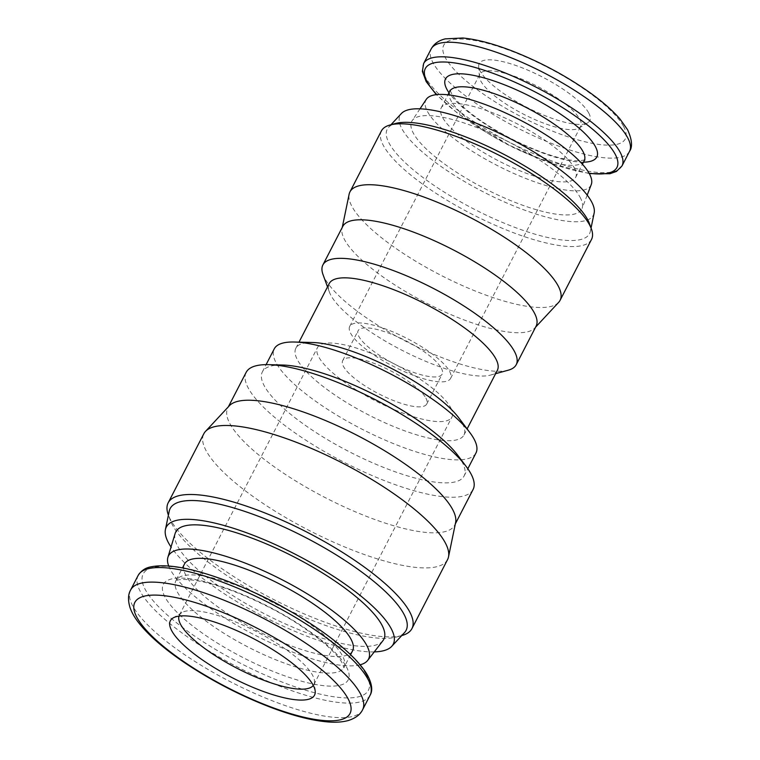 <?xml version="1.0" encoding="UTF-8"?>
<svg xmlns="http://www.w3.org/2000/svg" width="760" height="760" viewBox="0 0 760 760"><rect width="100%" height="100%" fill="white"/><g stroke="black" fill="none" stroke-linecap="round" stroke-linejoin="round"><path stroke-width="0.57" stroke-dasharray="3.8 2.85" d="M352.564 650.826A94.591 25.916 27.3 0 1 256.633 630.467A94.591 25.916 27.3 0 1 184.461 564.062M360.116 664.8A112.556 30.837 27.3 0 1 254.372 634.847A112.556 30.837 27.3 0 1 168.701 566M382.935 640.67A117.059 32.072 27.3 0 1 265.069 614.118A117.059 32.072 27.3 0 1 175.151 533.425M374.252 651.899A127.689 34.979 27.3 0 1 263.739 616.702A127.689 34.979 27.3 0 1 171.028 547M404.481 632.633A132.762 36.375 27.3 0 1 396.463 637.022A132.762 36.375 27.3 0 1 271.444 601.768A132.762 36.375 27.3 0 1 170.287 520.286A132.762 36.375 27.3 0 1 169.224 511.204M401.974 635.503A137.151 37.572 27.3 0 1 272.83 599.089A137.151 37.572 27.3 0 1 168.321 514.909M447.555 559.597A137.151 37.572 27.3 0 1 308.437 530.081A137.151 37.572 27.3 0 1 203.803 433.789M455.61 522.547A127.689 34.979 27.3 0 1 454.717 525.093A127.689 34.979 27.3 0 1 325.204 497.61A127.689 34.979 27.3 0 1 227.772 407.959A127.689 34.979 27.3 0 1 229.33 405.764M473.081 489.506A127.689 34.979 27.3 0 1 343.567 462.033A127.689 34.979 27.3 0 1 246.145 372.381M457.995 455.591A113.506 31.093 27.3 0 1 462.042 461.785A113.506 31.093 27.3 0 1 464.084 476.007A113.506 31.093 27.3 0 1 348.963 451.573A113.506 31.093 27.3 0 1 262.361 371.887A113.506 31.093 27.3 0 1 282.53 365.028M475.959 452.998A113.506 31.093 27.3 0 1 360.838 428.573A113.506 31.093 27.3 0 1 274.236 348.887M458.888 417.981A94.591 25.916 27.3 0 1 462.26 423.139A94.591 25.916 27.3 0 1 463.97 434.995A94.591 25.916 27.3 0 1 368.03 414.637A94.591 25.916 27.3 0 1 295.858 348.222A94.591 25.916 27.3 0 1 312.664 342.513M497.344 370.32A94.591 25.916 27.3 0 1 490.475 375.088A94.591 25.916 27.3 0 1 401.403 349.97A94.591 25.916 27.3 0 1 329.337 291.916A94.591 25.916 27.3 0 1 329.241 283.556M508.317 370.177A108.775 29.802 27.3 0 1 405.878 341.297A108.775 29.802 27.3 0 1 323 274.531M536.104 326.163A108.775 29.802 27.3 0 1 534.774 328.035A108.775 29.802 27.3 0 1 425.78 302.755A108.775 29.802 27.3 0 1 342.019 228.551A108.775 29.802 27.3 0 1 342.788 226.385M558.638 302.375A118.237 32.395 27.3 0 1 440.154 274.892A118.237 32.395 27.3 0 1 349.125 194.227M591.517 239.419A118.237 32.395 27.3 0 1 471.599 213.968A118.237 32.395 27.3 0 1 381.387 130.957M589.437 223.592A113.848 31.188 27.3 0 1 590.349 231.382A113.848 31.188 27.3 0 1 474.088 209.152A113.848 31.188 27.3 0 1 388.616 127.262A113.848 31.188 27.3 0 1 395.494 123.49M594.158 212.99A108.775 29.802 27.3 0 1 483.065 191.748A108.775 29.802 27.3 0 1 401.403 113.506M580.022 197.163A95.665 26.21 27.3 0 1 582.075 208.43A95.665 26.21 27.3 0 1 484.719 188.556A95.665 26.21 27.3 0 1 412.119 120.716A95.665 26.21 27.3 0 1 493.525 134.577A95.665 26.21 27.3 0 1 580.022 197.163M591.27 184.537A92.881 25.45 27.3 0 1 496.745 165.243A92.881 25.45 27.3 0 1 426.265 99.37M574.294 167.855A75.668 20.729 27.3 0 1 575.662 177.336A75.668 20.729 27.3 0 1 498.911 161.053A75.668 20.729 27.3 0 1 441.18 107.929A75.668 20.729 27.3 0 1 504.868 117.904A75.668 20.729 27.3 0 1 574.294 167.855M588.658 112.85A62.215 17.043 27.3 0 1 587.746 122.749A62.215 17.043 27.3 0 1 526.68 107.255A62.215 17.043 27.3 0 1 478.676 66.453A62.215 17.043 27.3 0 1 526.984 69.778A62.215 17.043 27.3 0 1 588.658 112.85M178.98 616.122A75.668 20.729 27.3 0 1 179.369 615.172A75.668 20.729 27.3 0 1 181.849 612.617A75.668 20.729 27.3 0 1 248.662 627.75A75.668 20.729 27.3 0 1 312.493 675.108A75.668 20.729 27.3 0 1 314.498 681.083A75.668 20.729 27.3 0 1 313.851 684.589A75.668 20.729 27.3 0 1 313.3 685.444M450.594 407.541A75.668 20.729 27.3 0 1 451.953 417.022A75.668 20.729 27.3 0 1 375.202 400.738A75.668 20.729 27.3 0 1 317.471 347.605A75.668 20.729 27.3 0 1 381.159 357.58A75.668 20.729 27.3 0 1 450.594 407.541M425.885 398.078A47.291 12.958 27.3 0 1 426.74 404.006A47.291 12.958 27.3 0 1 378.765 393.822A47.291 12.958 27.3 0 1 342.684 360.62A47.291 12.958 27.3 0 1 382.489 366.852A47.291 12.958 27.3 0 1 425.885 398.078M441.322 368.173A47.291 12.958 27.3 0 1 442.177 374.091A47.291 12.958 27.3 0 1 394.202 363.916A47.291 12.958 27.3 0 1 358.122 330.714A47.291 12.958 27.3 0 1 397.926 336.946A47.291 12.958 27.3 0 1 441.322 368.173M449.559 371.327A56.753 15.552 27.3 0 1 450.585 378.433A56.753 15.552 27.3 0 1 393.015 366.215A56.753 15.552 27.3 0 1 349.714 326.373A56.753 15.552 27.3 0 1 397.48 333.858A56.753 15.552 27.3 0 1 449.559 371.327M579.737 119.111A56.753 15.552 27.3 0 1 580.754 126.227A56.753 15.552 27.3 0 1 578.892 128.145A56.753 15.552 27.3 0 1 523.193 114.01A56.753 15.552 27.3 0 1 479.408 76.788A56.753 15.552 27.3 0 1 479.892 74.166A56.753 15.552 27.3 0 1 527.658 81.643A56.753 15.552 27.3 0 1 579.737 119.111M362.606 709.745A130.53 35.758 27.3 0 1 230.204 681.653A130.53 35.758 27.3 0 1 130.615 590.017M370.11 695.2A130.53 35.758 27.3 0 1 237.718 667.109A130.53 35.758 27.3 0 1 138.13 575.462M366.139 674.348A126.749 34.722 27.3 0 1 224.532 654.673A126.749 34.722 27.3 0 1 176.7 567.274A126.749 34.722 27.3 0 1 366.139 674.348M346.37 666.786A104.044 28.5 27.3 0 1 230.128 650.626A104.044 28.5 27.3 0 1 190.864 578.883A104.044 28.5 27.3 0 1 346.37 666.786M288.581 610.223A94.591 25.916 27.3 0 1 342.313 655.547A94.591 25.916 27.3 0 1 344.014 667.394A94.591 25.916 27.3 0 1 248.073 647.045A94.591 25.916 27.3 0 1 175.911 580.63A94.591 25.916 27.3 0 1 254.572 592.677M584.212 160.768A75.668 20.729 27.3 0 1 507.461 144.486A75.668 20.729 27.3 0 1 449.73 91.352M583.49 162.174A85.129 23.322 27.3 0 1 510.444 138.7A85.129 23.322 27.3 0 1 449.008 92.767M589.076 173.214A107.825 29.545 27.3 0 1 436.772 94.611M621.994 165.936A111.615 30.58 27.3 0 1 508.792 141.92A111.615 30.58 27.3 0 1 423.633 63.555M629.508 151.382A111.615 30.58 27.3 0 1 516.297 127.366A111.615 30.58 27.3 0 1 431.138 49.001M623.428 126.169A102.153 27.987 27.3 0 1 509.304 110.304A102.153 27.987 27.3 0 1 470.753 39.862A102.153 27.987 27.3 0 1 623.428 126.169M350.588 654.664L343.881 667.783L342.247 663.242C336.167 650.797 305.852 626.173 271.159 608.37C244.862 594.747 221.379 585.741 200.707 581.371C175.902 576.973 175.626 581.704 175.674 580.963L182.486 567.891M396.463 637.022L401.745 635.569M170.287 520.286L168.406 515.137M454.717 525.093L455.325 523.906M227.772 407.959L228.389 406.771M464.084 476.007L467.827 468.758M262.361 371.887L266.095 364.648M463.97 434.995L467.105 428.916M295.858 348.222L298.993 342.152M490.475 375.088L495.615 373.673M329.337 291.916L327.512 286.909M534.774 328.035L535.582 327.17M342.019 228.551L342.266 227.392M390.963 124.735L388.616 127.262M591.052 228.009L590.349 231.382M420.005 108.822L412.119 120.716M587.195 195.12L582.075 208.43M575.662 177.336L582.426 164.226M441.18 107.929L447.944 94.81M584.906 159.904L579.605 160.797C574.199 160.977 566.552 159.724 556.672 157.044C541.737 152.827 525.721 146.262 508.611 137.341C489.155 126.986 473.632 116.498 462.042 105.887C457.691 101.821 454.518 98.296 452.504 95.323L450.034 90.288M589.285 173.603L550.145 163.143L509.428 145.331L458.08 113.677L436.335 94.658M181.849 612.617L173.005 618.013M314.498 681.083L315.229 691.419M313.851 684.589L451.953 417.022M179.369 615.172L317.471 347.605M426.74 404.006L442.177 374.091M342.684 360.62L358.122 330.714M450.585 378.433L580.754 126.227M349.714 326.373L479.892 74.166M578.892 128.145L587.746 122.749M479.408 76.788L478.676 66.453"/><path stroke-width="1.14" d="M313.072 685.007A81.13 22.23 27.3 0 1 315.229 691.419A81.13 22.23 27.3 0 1 232.246 677.711A81.13 22.23 27.3 0 1 173.005 618.013A81.13 22.23 27.3 0 1 244.634 634.239A81.13 22.23 27.3 0 1 313.072 685.007M182.486 567.891L184.461 564.062A94.591 25.916 27.3 0 1 264.072 576.526A94.591 25.916 27.3 0 1 350.863 638.97A94.591 25.916 27.3 0 1 352.564 650.826L350.588 654.664M168.701 566A112.556 30.837 27.3 0 1 167.912 557.26A112.556 30.837 27.3 0 1 260.69 569.525A112.556 30.837 27.3 0 1 366.51 644.964A112.556 30.837 27.3 0 1 367.697 660.383A112.556 30.837 27.3 0 1 360.116 664.8M167.912 557.26L175.151 533.425A117.059 32.072 27.3 0 1 271.643 546.183A117.059 32.072 27.3 0 1 381.691 624.644A117.059 32.072 27.3 0 1 382.935 640.67L367.697 660.383M171.028 547A127.689 34.979 27.3 0 1 165.414 529.596A127.689 34.979 27.3 0 1 269.41 541.947A127.689 34.979 27.3 0 1 390.953 628.188A127.689 34.979 27.3 0 1 391.695 646.38A127.689 34.979 27.3 0 1 374.252 651.899M165.414 529.596L169.224 511.204A132.762 36.375 27.3 0 1 277.343 524.039A132.762 36.375 27.3 0 1 403.702 613.709A132.762 36.375 27.3 0 1 404.481 632.633L391.695 646.38M168.406 515.137L168.321 514.909A137.151 37.572 27.3 0 1 168.188 502.797A137.151 37.572 27.3 0 1 283.613 520.875A137.151 37.572 27.3 0 1 409.469 611.42A137.151 37.572 27.3 0 1 411.939 628.606A137.151 37.572 27.3 0 1 401.974 635.503L401.745 635.569M168.188 502.797L203.803 433.789A137.151 37.572 27.3 0 1 205.466 431.423A137.151 37.572 27.3 0 1 323.931 454.014A137.151 37.572 27.3 0 1 445.075 542.422A137.151 37.572 27.3 0 1 448.514 556.871A137.151 37.572 27.3 0 1 447.555 559.597L411.939 628.606M205.466 431.423L229.33 405.764A127.689 34.979 27.3 0 1 339.615 426.787A127.689 34.979 27.3 0 1 452.418 509.095A127.689 34.979 27.3 0 1 455.61 522.547L448.514 556.871M228.389 406.771L246.145 372.381A127.689 34.979 27.3 0 1 268.831 364.667A127.689 34.979 27.3 0 1 375.659 399.855A127.689 34.979 27.3 0 1 466.222 466.545A127.689 34.979 27.3 0 1 470.782 473.508A127.689 34.979 27.3 0 1 473.081 489.506L455.325 523.906M268.831 364.667L282.53 365.028A113.506 31.093 27.3 0 1 377.483 396.312A113.506 31.093 27.3 0 1 457.995 455.591L466.222 466.545M266.095 364.648L274.236 348.887A113.506 31.093 27.3 0 1 294.405 342.028A113.506 31.093 27.3 0 1 389.358 373.312A113.506 31.093 27.3 0 1 469.86 432.592A113.506 31.093 27.3 0 1 473.917 438.786A113.506 31.093 27.3 0 1 475.959 452.998L467.827 468.758M294.405 342.028L312.664 342.513A94.591 25.916 27.3 0 1 391.799 368.581A94.591 25.916 27.3 0 1 458.888 417.981L469.86 432.592M298.993 342.152L329.241 283.556A94.591 25.916 27.3 0 1 408.851 296.029A94.591 25.916 27.3 0 1 495.644 358.473A94.591 25.916 27.3 0 1 497.344 370.32L467.105 428.916M327.512 286.909L323 274.531A108.775 29.802 27.3 0 1 322.895 264.926A108.775 29.802 27.3 0 1 414.438 279.262A108.775 29.802 27.3 0 1 514.254 351.072A108.775 29.802 27.3 0 1 516.211 364.705A108.775 29.802 27.3 0 1 508.317 370.177L495.615 373.673M322.895 264.926L342.788 226.385A108.775 29.802 27.3 0 1 434.33 240.72A108.775 29.802 27.3 0 1 534.147 312.531A108.775 29.802 27.3 0 1 536.104 326.163L516.211 364.705M342.266 227.392L349.125 194.227A118.237 32.395 27.3 0 1 349.952 191.871A118.237 32.395 27.3 0 1 449.454 207.461A118.237 32.395 27.3 0 1 557.954 285.522A118.237 32.395 27.3 0 1 560.082 300.333A118.237 32.395 27.3 0 1 558.638 302.375L535.582 327.17M349.952 191.871L381.387 130.957A118.237 32.395 27.3 0 1 389.975 125.01A118.237 32.395 27.3 0 1 496.214 153.814A118.237 32.395 27.3 0 1 589.389 224.599A118.237 32.395 27.3 0 1 591.403 228.969A118.237 32.395 27.3 0 1 591.517 239.419L560.082 300.333M389.975 125.01L395.494 123.49A113.848 31.188 27.3 0 1 497.781 151.221A113.848 31.188 27.3 0 1 587.508 219.383A113.848 31.188 27.3 0 1 589.437 223.592L591.403 228.969M390.963 124.735L401.403 113.506A108.775 29.802 27.3 0 1 495.349 131.413A108.775 29.802 27.3 0 1 591.442 201.533A108.775 29.802 27.3 0 1 594.158 212.99L591.052 228.009M420.005 108.822L426.265 99.37A92.881 25.45 27.3 0 1 505.305 112.841A92.881 25.45 27.3 0 1 589.285 173.593A92.881 25.45 27.3 0 1 591.27 184.537L587.195 195.12M313.3 685.444A75.668 20.729 27.3 0 1 237.101 668.306A75.668 20.729 27.3 0 1 178.98 616.122M347.842 698.326A121.068 33.164 27.3 0 1 212.582 679.525A121.068 33.164 27.3 0 1 166.886 596.039A121.068 33.164 27.3 0 1 347.842 698.326M360.249 693.395A130.53 35.758 27.3 0 1 362.606 709.745C360.297 714.581 355.594 718.153 348.498 720.461C342.855 722.047 336.262 722.561 328.709 722C312.664 720.784 293.36 715.901 270.798 707.37C240.53 695.732 211.935 680.941 185.031 662.986C165.328 649.695 150.404 636.937 140.248 624.72C135.46 618.944 132.088 613.329 130.112 607.857C127.841 600.514 128.003 594.567 130.615 590.017A130.53 35.758 27.3 0 1 240.473 607.221A130.53 35.758 27.3 0 1 360.249 693.395M367.764 678.841A130.53 35.758 27.3 0 1 370.11 695.2C372.837 690.669 372.058 684.2 367.783 675.764C364.847 670.434 360.401 664.686 354.454 658.521C336.69 640.5 311.552 622.639 279.062 604.95C258.989 594.168 239.21 585.295 219.697 578.322C189.25 567.587 166.355 563.758 151.012 566.836C145.521 567.758 141.227 570.636 138.13 575.462A130.53 35.758 27.3 0 1 247.988 592.667A130.53 35.758 27.3 0 1 367.764 678.841M254.572 592.677A94.591 25.916 27.3 0 1 288.581 610.223M447.944 94.81L449.73 91.352A75.668 20.729 27.3 0 1 513.418 101.327A75.668 20.729 27.3 0 1 582.853 151.287A75.668 20.729 27.3 0 1 584.212 160.768L584.906 159.904M449.008 92.767A85.129 23.322 27.3 0 1 499.272 82.84A85.129 23.322 27.3 0 1 595.26 146.357A85.129 23.322 27.3 0 1 583.49 162.174M436.772 94.611A107.825 29.545 27.3 0 1 485.383 70.651A107.825 29.545 27.3 0 1 615.02 153.928A107.825 29.545 27.3 0 1 589.076 173.214M436.335 94.658L426.18 81.614L422.37 71.345L423.633 63.555A111.615 30.58 27.3 0 1 517.569 78.27A111.615 30.58 27.3 0 1 619.989 151.952A111.615 30.58 27.3 0 1 621.994 165.936L616.436 171.446L609.89 173.736L589.285 173.603M627.494 137.398A111.615 30.58 27.3 0 1 629.508 151.382C632.728 146.898 632.082 139.678 627.561 129.703L620.112 119.177C612.911 110.798 603.041 102.096 590.51 93.072C567.112 76.437 541.386 62.557 513.323 51.423C493.829 43.824 476.985 39.349 462.821 38L445.236 38.874C438.662 40.47 433.96 43.852 431.138 49.001A111.615 30.58 27.3 0 1 525.075 63.716A111.615 30.58 27.3 0 1 627.494 137.398M362.606 709.745L370.11 695.2M130.615 590.017L138.13 575.462M582.426 164.226L584.212 160.768M450.034 90.288L449.73 91.352M621.994 165.936L629.508 151.382M423.633 63.555L431.138 49.001"/></g></svg>
